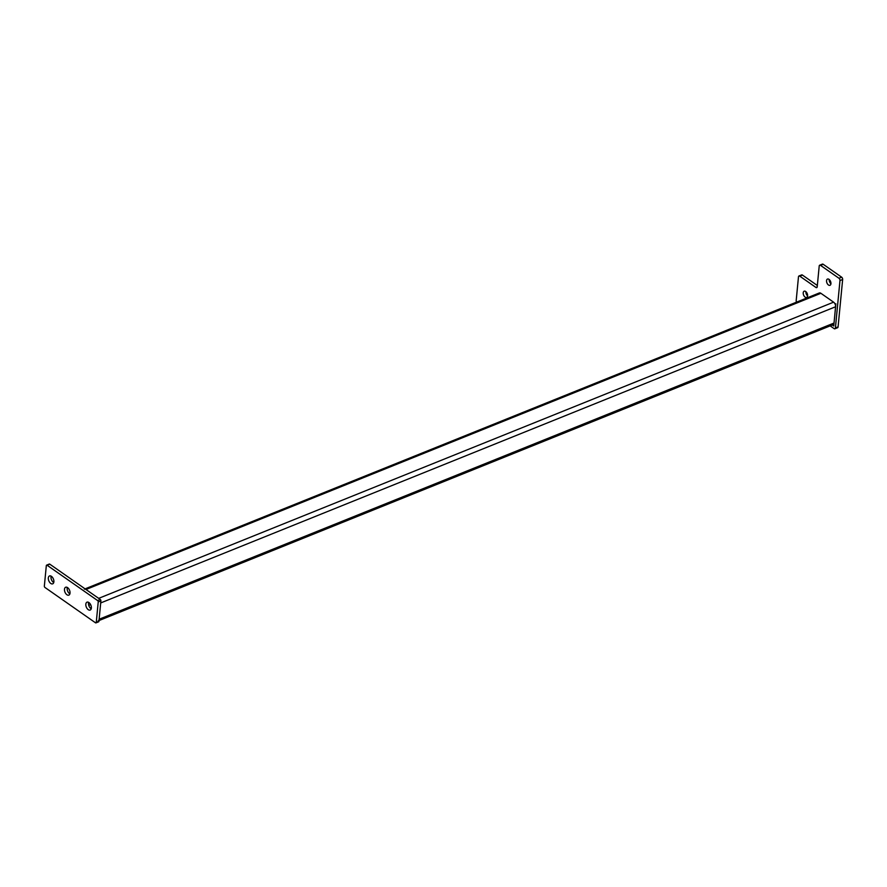 <?xml version="1.0" encoding="UTF-8"?>
<svg xmlns="http://www.w3.org/2000/svg" width="887" height="887" viewBox="0 0 887 887"><rect width="100%" height="100%" fill="white"/><g stroke="black" fill="none" stroke-linecap="round" stroke-linejoin="round"><path stroke-width="1.33" d="M805.141 297.145A3.36 1.962 -112 0 0 806.671 297.444A3.36 1.962 -112 0 0 807.558 294.75A3.36 1.962 -112 0 0 805.684 291.513A3.36 1.962 -112 0 0 804.154 291.202A3.36 1.962 -112 0 0 803.267 293.896A3.36 1.962 -112 0 0 805.141 297.145M828.469 284.993A3.36 1.962 -112 0 0 829.999 285.292A3.36 1.962 -112 0 0 830.886 282.609A3.36 1.962 -112 0 0 829.012 279.361A3.36 1.962 -112 0 0 827.482 279.061A3.36 1.962 -112 0 0 826.595 281.744A3.36 1.962 -112 0 0 828.469 284.993M817.337 285.492L802.447 275.081L799.775 276.156A1.774 1.031 -112 0 0 798.965 275.99A1.774 1.031 -112 0 0 798.477 276.833L796.193 300.527A1.774 1.031 -112 0 0 796.593 302.123M830.177 325.873L834.113 328.633A1.774 1.031 -112 0 0 834.922 328.789A1.774 1.031 -112 0 0 835.41 327.957L839.978 280.547A1.774 1.031 -112 0 0 838.969 278.263L820.508 265.357A1.774 1.031 -112 0 0 819.71 265.191A1.774 1.031 -112 0 0 819.211 266.033L817.215 286.767A1.774 1.031 68 0 1 816.727 287.61A1.774 1.031 68 0 1 815.918 287.443L799.775 276.156M838.969 278.263L841.641 277.176L823.18 264.282L820.508 265.357M835.41 327.957L838.082 326.882L842.65 279.472L839.978 280.547M805.895 291.679A3.36 1.962 -112 0 0 807.602 295.903M829.223 279.527A3.36 1.962 -112 0 0 830.931 283.751M838.082 326.882A1.774 1.031 68 0 1 837.594 327.713L834.922 328.789M798.965 275.99L801.637 274.915A1.774 1.031 68 0 1 802.447 275.081M819.71 265.191L822.382 264.115A1.774 1.031 68 0 1 823.18 264.282M841.641 277.176A1.774 1.031 68 0 1 842.65 279.472M833.935 323.6L833.713 325.917L832.383 324.986M832.328 325.008L833.758 326.006L835.621 306.126M833.736 325.906L833.98 323.433M835.842 303.809L835.632 306.314M832.35 324.997L833.758 325.972M84.376 589.168A3.537 2.062 68 0 1 85.984 589.489L98.679 598.359L833.592 302.168A3.537 2.062 68 0 1 835.609 306.747L834.035 323.045A3.537 2.062 68 0 1 833.059 324.709L99 620.556M85.108 588.868L819.289 292.976A3.537 2.062 68 0 1 820.896 293.298L833.592 302.168M835.609 306.747L100.697 602.938L99.133 619.237A3.537 2.062 68 0 1 98.147 620.9M91.217 608.781A4.247 2.473 68 0 1 88.489 603.093A4.247 2.473 68 0 1 88.633 602.373M91.361 608.05A4.247 2.473 68 0 1 90.186 610.056A4.247 2.473 68 0 1 87.148 608.56A4.247 2.473 68 0 1 85.828 604.18A4.247 2.473 68 0 1 87.004 602.173A4.247 2.473 68 0 1 90.03 603.659A4.247 2.473 68 0 1 91.361 608.05M53.73 582.559A4.247 2.473 68 0 1 51.002 576.883A4.247 2.473 68 0 1 51.147 576.151M53.874 581.839A4.247 2.473 68 0 1 52.688 583.834A4.247 2.473 68 0 1 49.661 582.349A4.247 2.473 68 0 1 48.33 577.958A4.247 2.473 68 0 1 49.517 575.951A4.247 2.473 68 0 1 52.544 577.448A4.247 2.473 68 0 1 53.874 581.839M69.873 593.858A4.247 2.473 68 0 1 67.157 588.181A4.247 2.473 68 0 1 67.301 587.449M70.018 593.126A4.247 2.473 68 0 1 68.842 595.133A4.247 2.473 68 0 1 65.804 593.647A4.247 2.473 68 0 1 64.485 589.256A4.247 2.473 68 0 1 65.66 587.249A4.247 2.473 68 0 1 68.698 588.735A4.247 2.473 68 0 1 70.018 593.126M83.677 587.904L100.298 599.49A1.064 0.621 68 0 1 100.896 600.865L98.224 601.94L96.262 622.386A1.064 0.621 -112 0 1 95.486 622.785L44.96 587.46A1.064 0.621 -112 0 1 44.35 586.085L46.324 565.64A1.064 0.621 -112 0 1 46.612 565.141L49.284 564.065A1.064 0.621 68 0 1 49.772 564.165L83.677 587.87M49.772 564.165L47.1 565.241L97.625 600.566L100.298 599.49M100.896 600.865L98.934 621.31A1.064 0.621 68 0 1 98.634 621.809L95.962 622.885M98.224 601.94A1.064 0.621 -112 0 0 97.625 600.566M815.918 287.443L817.193 286.933M90.618 604.601L88.755 605.355M91.383 607.54L90.241 607.994M820.896 293.298L85.984 589.489M834.035 323.045L99.133 619.237M96.262 622.386L98.934 621.31"/></g></svg>
